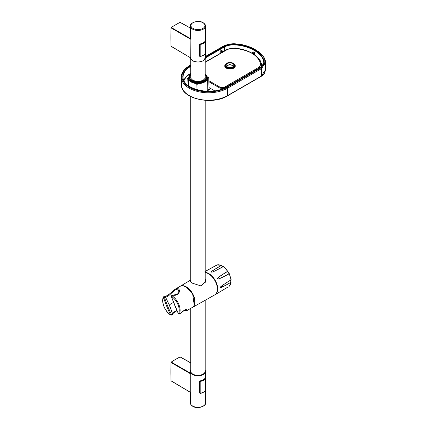 <?xml version="1.0" encoding="UTF-8"?>
<svg xmlns="http://www.w3.org/2000/svg" width="429" height="429" viewBox="0 0 429 429"><rect width="100%" height="100%" fill="white"/><g stroke="black" fill="none" stroke-linecap="round" stroke-linejoin="round"><path stroke-width="0.64" d="M220.999 52.971L220.999 50.96A0.66 0.381 180 0 0 221.825 51.33L221.825 52.494M220.999 50.96A0.66 0.381 180 0 1 221.021 50.863L220.737 50.702L221.482 50.595A0.66 0.381 180 0 1 222.313 50.96A0.66 0.381 180 0 1 222.286 51.062L223.488 51.753L226.743 49.877C229.022 48.729 231.714 48.236 234.819 48.397C249.077 50.043 257.631 54.982 260.483 63.213C260.757 65.004 259.904 66.559 257.92 67.879L224.088 87.409L220.426 87.409L208.81 80.706M220.758 53.11L220.737 50.702M221.825 51.33L223.026 52.022A0.66 0.381 -120 0 0 222.694 51.989L205.185 62.098M208.843 81.692L219.97 88.117L223.311 88.53M225.847 87.318A0.66 0.381 -120 0 0 225.418 86.669L225.879 86.401L226.668 86.851M254.654 70.694A0.66 0.381 -120 0 0 254.343 70.125L254.81 69.836L255.475 70.222M261.105 63.336L262.548 65.551M253.56 54.156L253.56 52.799L254.51 52.247L254.494 54.783M252.944 53.77L252.944 53.153A0.66 0.381 180 0 0 253.367 53.04A0.66 0.381 180 0 0 253.56 52.799M252.944 53.153L252.279 53.539L251.582 53.137L252.247 52.751A0.66 0.381 180 0 1 252.44 52.504A0.66 0.381 180 0 1 252.863 52.397L253.812 51.845L254.51 52.247M205.512 56.655L223.622 46.198C226.163 44.546 230.373 43.828 236.25 44.037C247.453 43.833 265.138 54.043 264.784 60.51C265.149 63.894 263.905 66.323 261.041 67.798L227.118 87.382A26.459 15.272 180 0 1 226.952 87.478A26.459 15.272 180 0 1 189.618 87.334A26.459 15.272 180 0 1 189.704 65.782L190.728 65.192M264.784 60.51L265.438 61.015L265.572 62.532L261.502 68.613A0.66 0.381 -120 0 0 261.041 67.798M265.438 61.015L265.412 70.045C264.344 75.397 262.645 75.145 261.256 76.351L261.256 76.351A0.66 0.381 -120 0 0 261.39 76.062L265.412 69.916M232.808 63.572A3.941 2.274 0 0 0 228.507 63.079A3.941 2.274 0 0 0 226.078 65.181A3.941 2.274 0 0 0 227.231 66.79A3.941 2.274 0 0 0 231.526 67.283A3.941 2.274 0 0 0 233.961 65.181A3.941 2.274 0 0 0 232.808 63.572M233.671 66.039L232.808 65.283L229.601 64.629L226.367 66.039M229.569 64.709L230.689 64.725M191.699 81.108L191.704 80.218A8.215 4.74 180 0 1 190.728 74.893M192.353 81.483L192.353 79.842L191.704 80.218M189.656 78.839A8.5 4.907 0 0 0 191.945 81.258A8.5 4.907 0 0 0 200.343 82.502A8.5 4.907 0 0 0 206.258 78.839M205.185 76.582A7.293 4.21 0 0 1 205.25 77.145A7.293 4.21 0 0 1 201.051 80.958A7.293 4.21 0 0 1 193.286 80.379L192.401 81.43A8.542 4.933 0 0 0 201.528 82.164A8.542 4.933 0 0 0 206.499 77.681A8.542 4.933 0 0 0 206.494 77.547M190.728 76.582A7.293 4.21 0 0 0 190.664 77.145A7.293 4.21 0 0 0 192.353 79.842M189.42 77.547A8.542 4.933 0 0 0 189.414 77.681A8.542 4.933 0 0 0 191.468 80.888M205.185 300.262L205.185 371.171A7.229 4.172 180 0 1 200.724 375.026A7.229 4.172 180 0 1 192.846 374.12A7.229 4.172 180 0 1 190.728 371.171L190.728 308.365M192.846 60.779A7.229 4.172 0 0 0 203.18 60.714M190.401 28.121L180.089 22.367A109.62 63.288 120 0 0 171.219 27.488L170.999 27.869A335.505 193.704 120 0 0 170.865 37.092A335.505 193.704 120 0 0 170.999 46.16L190.733 57.936L171.064 46.3M190.471 57.91L189.849 57.411M190.878 58.087L190.878 39.382L190.733 57.936M190.878 39.382L190.471 37.672L189.849 38.245L190.733 39.27L170.999 27.869M171.219 27.488L189.849 38.245L190.401 35.682M190.471 37.672L190.401 26.089A7.556 4.365 0 0 0 192.616 29.177A7.556 4.365 0 0 0 200.847 30.121A7.556 4.365 0 0 0 205.512 26.089L205.512 41.452M203.266 55.405A7.556 4.365 180 0 1 200.305 56.451L200.112 56.338M205.437 41.49L205.137 41.104A7.556 4.365 0 0 1 200.305 43.897L199.576 44.546L199.576 56.027M199.453 55.743L200.187 56.167L199.453 55.743M199.673 56.092L200.032 56.301L199.678 56.285M200.032 56.301L200.509 56.371L199.86 55.979L200.445 56.317L199.86 55.979L199.86 44.713L200.445 43.973L200.552 44.423L200.187 44.761L199.576 44.546M205.518 41.677L205.518 52.949L205.4 41.624A7.883 4.553 180 0 1 200.552 44.423M199.576 55.813L200.552 56.226A7.883 4.553 0 0 0 205.4 53.427L205.518 52.949M190.46 392.476L190.878 392.674L190.878 373.97L190.401 371.541M205.437 378.442L205.137 378.051A7.556 4.365 0 0 1 200.305 380.845L199.576 381.494L199.576 392.975L200.305 393.398A7.556 4.365 180 0 0 203.266 392.358M199.576 392.975L200.112 393.286M199.453 392.691L200.187 393.114L199.453 392.691M205.518 378.63L205.373 390.481L205.4 378.571A7.883 4.553 180 0 1 200.552 381.37L199.86 381.66L200.445 380.925L200.552 381.37M199.673 393.039L200.552 393.173A7.883 4.553 0 0 0 205.4 390.374M190.728 362.891L180.089 356.955A109.62 63.288 120 0 0 171.219 362.076L170.999 362.457A335.505 193.704 120 0 0 170.865 371.68A335.505 193.704 120 0 0 170.999 380.748L190.733 392.524L190.401 392.428L190.401 402.911A7.556 4.365 180 0 0 192.616 405.995A7.556 4.365 180 0 0 200.847 406.939A7.556 4.365 180 0 0 205.512 402.911L205.512 390.063M190.471 372.259L189.849 372.833L190.733 373.857L190.733 392.524L189.849 391.999M190.878 373.97L170.999 362.457M171.219 362.076L189.849 372.833L190.728 369.857M205.185 74.431A9.277 5.357 180 0 1 207.18 77.225L207.405 77.059L207.18 77.225A0.606 0.349 180 0 1 208.371 77.359A0.606 0.349 180 0 1 207.212 77.418L207.561 78.083L207.797 89.854L208.108 90.288A1.636 0.944 0 0 0 209.073 88.792M188.417 85.693L188.733 78.351A0.606 0.349 180 0 1 187.543 78.217A0.606 0.349 180 0 1 188.701 78.158L188.352 78.024L188.701 78.158A9.277 5.357 180 0 1 190.728 74.431M208.708 77.51A0.933 0.542 180 0 1 208.714 77.542A0.933 0.542 180 0 1 208.435 77.939A0.933 0.542 180 0 1 207.561 78.078A9.604 5.545 180 0 1 198.016 83.596L197.319 83.129A0.606 0.349 180 0 1 196.879 83.784A0.606 0.349 180 0 1 196.981 83.113L196.235 83.51M198.016 83.821L198.01 83.596A0.933 0.542 180 0 1 198.032 83.709A0.933 0.542 180 0 1 197.758 84.1A0.933 0.542 180 0 1 197.018 84.256A0.933 0.542 180 0 1 196.16 83.709L196.235 83.505A0.933 0.542 180 0 0 196.16 83.709L195.978 89.441M209.036 87.591L214.693 90.862M255.014 70.49L254.343 70.104M226.201 87.119L225.418 86.669M190.728 281.354L190.444 281.633M205.588 281.558L205.185 279.788M190.728 280.271L190.251 281.113L192.487 283.215L201.024 285.939L205.614 281.081L205.185 278.839M190.728 280.003L179.638 286.615A12.243 7.068 60 0 1 180.159 286.256A12.243 7.068 60 0 1 186.315 286.84A12.243 7.068 60 0 1 194.326 297.662A12.243 7.068 60 0 1 192.401 307.464L214.747 294.879A12.516 7.229 -120 0 0 216.715 284.861A12.516 7.229 -120 0 0 208.526 273.793A12.516 7.229 -120 0 0 205.185 272.619M183.167 285.886L186.261 287.017L192.669 294.096L194.224 305.04M227.702 271.552L227.735 271.107L228.909 273.643L229.402 273.831L231.092 279.526A0.66 0.327 173.8 0 0 230.947 279.349L230.609 280.925L230.947 281.923M231.011 281.987A0.66 0.429 -172.9 0 1 231.092 282.239A0.66 0.66 0 0 0 231.054 281.933L230.764 280.121C227.075 282.062 223.53 284.54 220.136 287.559L220.131 287.564C223.53 286.465 227.075 284.722 230.764 282.33L230.764 282.33M228.909 286.341L229.225 286.266A0.66 0.66 0 0 0 229.258 286.24L231.092 282.239A0.66 0.429 -172.9 0 1 230.904 282.491A12.414 7.17 -120 0 1 229.183 286.299A0.66 0.531 46.9 0 0 229.333 286.154M205.185 272.377A12.58 7.266 60 0 1 217.707 288.985A12.58 7.266 60 0 1 217.707 289.076A12.58 7.266 60 0 1 215.138 294.723L227.504 287.301M230.781 282.416C217.283 290.063 221.348 286.985 220.131 287.564C221.337 286.733 217.342 288.32 230.781 280.057L230.764 280.121M230.958 280.008A0.66 0.66 0 0 0 231.092 279.526A0.66 0.327 173.8 0 1 230.904 279.788L230.781 280.057M227.504 271.385C214.307 279.451 218.618 278.003 217.53 278.812C218.779 278.282 215.369 281.29 228.952 273.895L228.888 273.82C214.945 281.403 218.897 278.185 217.535 278.807C218.715 277.954 214.194 279.622 227.536 271.477M223.053 266.645L223.214 266.597A0.66 0.66 0 0 1 223.697 266.715L227.531 271.133A12.414 7.17 -120 0 0 223.375 266.747A0.66 0.327 126.2 0 1 223.697 266.715A0.66 0.327 126.2 0 1 223.777 266.929L221.037 265.54C207.647 273.423 212.382 271.412 211.256 272.19C212.602 271.546 209.127 274.265 223.085 266.72L223.016 266.704C208.864 274.346 212.639 271.503 211.256 272.179C212.403 271.396 207.759 273.423 221.107 265.599L221.546 265.642M215.17 265.937L204.982 271.568L216.704 265.202M217.079 264.929A0.66 0.531 73.1 0 0 216.876 264.983A12.414 7.17 -120 0 1 221.032 265.395A0.66 0.429 -67.1 0 1 221.525 265.556M205.03 271.541L216.924 264.961A0.66 0.66 0 0 1 216.967 264.945L221.348 265.358A0.66 0.66 0 0 1 221.595 265.546L223.214 266.597M229.306 273.836L228.909 273.643M227.783 271.026A0.66 0.66 0 0 1 227.885 271.257C227.853 271.745 228.308 272.538 229.252 273.627A0.66 0.66 0 0 1 229.402 273.831L229.183 273.997A12.414 7.17 -120 0 1 230.904 279.788L230.829 280.116M183.204 310.902L187.237 310.381L192.224 307.502A12.189 7.036 -120 0 0 192.894 294.675A12.189 7.036 -120 0 0 181.606 285.859A12.189 7.036 -120 0 0 180.035 286.39L174.984 289.307M187.237 310.381L185.419 309.663L179.392 313.937A0.66 0.381 60 0 1 179.295 314.049L180.234 313.508A0.66 0.381 -120 0 0 180.33 313.401M172.801 295.57L172.892 295.184C180.067 296.498 181.129 288.143 176.941 288.551L175.048 289.269L169.444 294.026C166.484 296.08 165.026 296.777 165.068 296.123A0.66 0.66 0 0 0 164.629 296.203A0.66 0.381 -120 0 0 164.532 296.31L165.068 296.123M172.892 295.184A0.66 0.381 -120 0 0 172.538 295.136L171.6 295.672A0.66 0.381 60 0 1 171.954 295.72A12.189 7.036 60 0 1 179.392 313.937A0.66 0.499 25.8 0 1 178.55 313.792A113.197 89.934 -97.7 0 1 171.471 296.455L171.471 296.455A0.66 0.359 -57.4 0 1 171.954 295.72L172.849 295.045A0.66 0.66 0 0 0 172.538 295.136M171.536 296.3L171.471 296.455A11.599 6.698 -120 0 1 178.55 313.792L178.378 313.771A0.66 0.66 0 0 0 179.295 314.049M180.089 313.535A0.66 0.381 -120 0 0 180.234 313.508A0.66 0.66 0 0 0 180.357 313.417C183.966 310.215 186.052 309.03 186.615 309.856L186.518 309.727M186.54 309.824L185.296 310.408L183.805 310.499M176.786 310.414L172.592 313.83L169.482 304.955A7.068 1.33 157.8 0 1 173.461 302.493M171.97 314.527L172.646 314.103L173.37 312.489L175.134 311.341L177.032 310.955M164.897 296.123L165.54 296.552C167.701 298.477 173.461 289.827 176.716 289.398L178.705 290.599C178.475 291.248 180.614 294.401 172.849 295.045M169.294 305.089L165.353 296.718L169.294 305.089L172.592 313.83M170.704 315.101C164.977 311.652 160.88 301.764 163.428 297.024A0.66 0.66 0 0 1 163.69 296.739A0.66 0.381 60 0 1 164.414 297.259L163.513 297.533A11.599 6.698 -120 0 0 170.592 314.865A113.197 89.934 82.3 0 1 163.513 297.533A0.66 0.499 -154.2 0 1 163.594 296.852A0.66 0.381 60 0 1 163.69 296.739L164.629 296.203A0.66 0.381 -120 0 1 165.353 296.718L164.414 297.259A112.537 89.414 -97.7 0 0 171.455 314.495L170.592 314.865A0.66 0.359 122.6 0 0 170.704 315.101A0.66 0.66 0 0 0 171.386 315.117A0.66 0.381 60 0 0 171.455 314.495L172.388 313.953A0.66 0.381 -120 0 1 172.324 314.575L171.386 315.117M223.026 52.022L205.185 62.323M225.23 64.731A5.255 3.035 0 0 0 226.174 68.055A5.255 3.035 0 0 0 226.303 68.131A5.255 3.035 0 0 0 233.011 68.479A5.255 3.035 0 0 0 234.808 64.731M219.97 89.709L219.97 88.117A0.66 0.381 -60 0 1 220.426 87.409M224.088 87.409A0.66 0.381 60 0 1 224.517 87.993M258.371 68.549A0.66 0.381 -120 0 0 257.92 67.879M261.009 62.891L261.127 63.637L260.483 63.213M261.765 66.382L261.014 62.929C260.789 60.328 257.974 57.196 252.558 53.534M261.728 66.415L261.127 63.637L258.977 68.2M226.743 49.877A0.66 0.381 -120 0 0 226.415 49.844C225.981 49.726 231.027 47.866 234.84 48.279L238.942 48.675C243.865 49.539 248.171 51.024 251.855 53.126M224.474 50.96L224.442 46.938L205.496 57.877M190.728 66.404L190.723 73.284M226.298 87.173L260.285 67.444C260.698 67.519 264.162 64.559 263.755 62.173L263.728 61.497C262.258 53.164 249.431 45.758 235.001 44.911C230.941 44.723 227.424 45.399 224.442 46.938L224.211 46.536L205.512 57.33M260.221 67.589L226.367 87.028C211.91 96.375 181.971 89.157 183.113 76.936A25.295 14.607 0 0 1 190.353 66.618A25.295 14.607 0 0 1 190.524 66.522L190.294 66.12L190.728 65.868M190.294 66.12A25.627 14.795 0 0 0 190.294 87.044A25.627 14.795 0 0 0 226.533 87.044M260.451 67.46C263.192 65.685 264.393 63.605 264.055 61.218C262.543 52.767 249.662 45.329 235.017 44.455C230.888 44.262 227.284 44.954 224.211 46.536M227.118 87.382A0.66 0.381 60 0 1 227.584 88.186A0.66 0.381 60 0 1 227.584 88.197L227.472 95.646L261.39 76.062L261.502 68.613L227.584 88.197A27.113 15.653 180 0 1 227.408 88.299A27.113 15.653 180 0 1 189.237 88.197A27.113 15.653 180 0 1 181.301 77.322C181.081 74.748 182.352 70.034 189.377 65.75A0.66 0.381 60 0 1 189.704 65.782M223.622 46.198A0.66 0.381 -120 0 0 223.294 46.166L205.512 56.43M227.472 95.646A0.66 0.381 60 0 1 227.332 95.935C212.017 105.69 180.716 98.531 181.462 84.829A26.952 15.562 0 0 0 189.35 95.646A26.952 15.562 0 0 0 227.472 95.646M226.764 67.058A4.601 2.654 180 0 1 226.764 63.304A4.601 2.654 180 0 1 233.269 63.304A4.601 2.654 180 0 1 233.269 67.058A4.601 2.654 180 0 1 226.764 67.058M226.415 67.391A4.928 2.847 180 0 1 225.091 65.449C226.383 62.521 229.161 61.797 233.435 63.288L234.947 65.449A4.928 2.847 180 0 1 231.901 68.077A4.928 2.847 180 0 1 226.533 67.46A4.928 2.847 180 0 1 226.415 67.391M233.623 63.508A4.928 2.847 180 0 1 234.947 65.449L234.947 65.717A4.928 2.847 0 0 0 234.942 65.583M225.096 65.583A4.928 2.847 0 0 0 225.091 65.717A4.928 2.847 0 0 0 226.415 67.659A4.928 2.847 0 0 0 226.533 67.728A4.928 2.847 0 0 0 231.901 68.345A4.928 2.847 0 0 0 234.947 65.717M205.185 74.893A8.215 4.74 180 0 1 203.121 80.834A8.215 4.74 180 0 1 192.632 80.754M205.185 74.785A8.542 4.933 180 0 1 206.499 77.413A8.542 4.933 180 0 1 201.528 81.896A8.542 4.933 180 0 1 192.401 81.161M191.468 80.62A8.542 4.933 180 0 1 189.414 77.413L190.728 74.694M190.728 370.168A7.556 4.365 0 0 0 190.401 371.439A7.556 4.365 0 0 0 192.616 374.522A7.556 4.365 0 0 0 200.847 375.472A7.556 4.365 0 0 0 205.512 371.439L205.185 370.114M190.417 57.851A7.556 4.365 0 0 0 192.616 60.645A7.556 4.365 180 0 0 200.847 61.594A7.556 4.365 180 0 0 205.512 57.561L203.335 60.736L200.327 61.84C194.648 62.441 191.339 61.02 190.401 57.561M193.002 28.421A7.003 4.043 0 0 0 202.912 28.421A7.003 4.043 0 0 0 202.912 22.699A7.003 4.043 0 0 0 193.002 22.699A7.003 4.043 0 0 0 193.002 28.421M205.4 41.624L205.041 41.264M200.187 56.027L200.187 44.761M205.282 53.614L205.518 52.842M200.552 56.226L200.509 56.371C202.842 55.877 204.461 54.928 205.373 53.534L205.4 53.427M200.305 43.897L200.445 43.973A7.556 4.365 180 0 0 205.094 41.291M200.187 392.975L200.187 381.708M200.305 380.845L200.445 380.925A7.556 4.365 180 0 0 205.094 378.239L205.4 378.571M199.576 392.76L199.86 392.926L199.86 381.66L199.576 381.494M205.373 390.481C204.461 391.881 202.842 392.825 200.509 393.318L200.552 393.173M196.981 83.113A9.277 5.357 180 0 1 188.733 78.351M207.212 77.418A9.277 5.357 180 0 1 197.319 83.129M196.209 83.505A9.604 5.545 180 0 1 191.168 81.971A9.604 5.545 180 0 1 188.508 79.043A0.933 0.542 180 0 1 187.205 78.593A0.933 0.542 180 0 1 187.2 78.534A0.933 0.542 180 0 1 187.478 78.164M207.352 91.302A9.851 5.69 0 0 0 207.797 89.854A1.308 0.756 0 0 0 208.698 89.64A1.308 0.756 0 0 0 208.848 89.532A1.308 0.756 0 0 0 209.084 89.093L208.714 77.542L207.32 76.963M184.003 80.636A25.027 14.447 180 0 1 190.546 73.708A25.027 14.447 0 0 1 190.599 73.675M207.824 91.313A10.178 5.877 0 0 0 208.108 90.288M183.859 80.325A25.225 14.565 180 0 1 190.406 73.466A25.225 14.565 180 0 1 190.578 73.37L190.642 73.541M263.712 62.822L264.055 61.218M262.72 65.326L260.977 62.757M235.001 48.284L235.017 44.455M191.827 307.732L192.401 307.464A12.243 7.068 60 0 1 191.833 307.727M230.609 280.925L230.646 280.416M185.296 310.408L185.993 310.719M176.716 289.398L176.941 288.551M265.428 60.923L264.42 58.146C262.982 55.566 260.778 53.26 257.813 51.228L254.67 49.281C250.82 47.136 246.385 45.56 241.355 44.562L236.288 43.914C232.18 43.393 227.853 44.144 223.294 46.166M190.728 64.967L189.377 65.75M261.256 76.351L227.332 95.935M181.462 84.829L181.301 77.322M226.389 66.071L227.837 65.122L229.585 64.768L232.872 65.433L233.644 66.071M225.091 65.717L225.091 65.449M206.499 77.681L205.185 74.694M189.414 77.681L189.414 77.413M205.185 283.135L205.185 100.354M205.185 77.708L205.185 58.886M190.728 281.966L190.728 96.605M190.728 77.708L190.728 58.886M190.728 370.114L190.401 371.648M190.401 28.03L180.239 22.356M205.512 57.561L205.512 53.116M190.401 26.089C189.452 22.898 198.504 19.525 203.164 22.705C204.896 23.927 205.679 25.059 205.512 26.089M205.512 371.439L205.512 378.399M190.401 402.911C190.235 403.941 191.018 405.073 192.75 406.295C197.41 409.475 206.462 406.102 205.512 402.911M190.728 362.8L180.239 356.944M190.455 392.396L171.064 380.888M207.379 76.941L205.185 74.303M190.728 74.303L188.358 77.89M188.481 77.917L187.2 78.534L187.012 84.545M190.32 74.598L190.728 73.262M226.415 49.844L223.294 51.641M214.398 295.077L215.138 294.723M171.6 295.672A0.66 0.66 0 0 0 171.305 296.45L178.378 313.771M172.324 314.575A0.66 0.66 0 0 0 172.646 314.103"/></g></svg>
